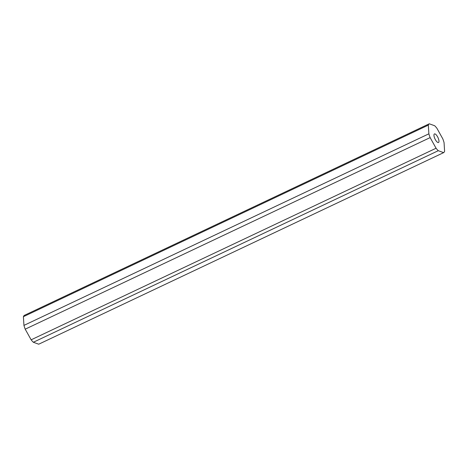 <?xml version="1.0" encoding="UTF-8"?>
<svg xmlns="http://www.w3.org/2000/svg" width="468" height="468" viewBox="0 0 468 468"><rect width="100%" height="100%" fill="white"/><g stroke="black" fill="none" stroke-linecap="round" stroke-linejoin="round"><path stroke-width="0.7" d="M437.896 142.494A4.744 1.638 64.7 0 0 438.493 142.506A4.744 1.638 64.7 0 0 438.259 138.236A4.744 1.638 64.7 0 0 435.029 133.936A4.744 1.638 64.7 0 0 434.433 133.93A4.744 1.638 64.7 0 0 434.667 138.195A4.744 1.638 64.7 0 0 437.896 142.494M429.273 123.798L24.348 315.368A16.14 5.575 64.7 0 0 23.4 316.69L23.944 325.395A16.14 5.575 64.7 0 0 25.208 329.174L31.14 339.815A16.14 5.575 64.7 0 0 33.345 342.266L38.727 344.202L443.652 152.632A16.14 5.575 64.7 0 0 444.6 151.31L444.056 142.605A16.14 5.575 64.7 0 0 442.792 138.826L436.86 128.185A16.14 5.575 64.7 0 0 434.655 125.734L429.273 123.798A16.14 5.575 64.7 0 0 428.325 125.12L23.4 316.69M428.325 125.12L428.875 133.825L23.944 325.395M428.875 133.825A16.14 5.575 64.7 0 0 430.139 137.604L25.208 329.174M430.139 137.604L436.065 148.245L31.14 339.815M436.065 148.245A16.14 5.575 64.7 0 0 438.276 150.702L33.345 342.266M438.276 150.702L443.652 152.632"/></g></svg>
